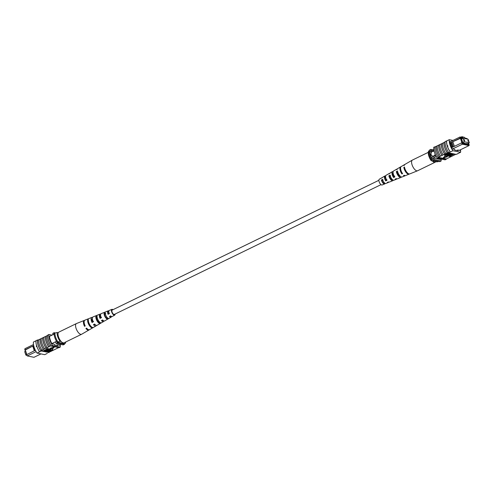 <?xml version="1.0" encoding="UTF-8"?>
<svg xmlns="http://www.w3.org/2000/svg" width="494" height="494" viewBox="0 0 494 494"><rect width="100%" height="100%" fill="white"/><g stroke="black" fill="none" stroke-linecap="round" stroke-linejoin="round"><path stroke-width="0.74" d="M381.004 184.651L114.324 314.425A2.421 1.019 -115.9 0 1 112.064 312.004A2.421 1.019 -115.9 0 1 112.206 310.071L378.886 180.298M464.28 139.623L464.693 140.648L464.28 139.623M467.793 140.345L468.207 141.37L467.793 140.345M463.106 138.221L464.267 141.753L469.3 142.785L468.139 139.246L463.106 138.221L461.618 138.944M469.3 142.785L467.472 143.674M464.267 141.753L462.779 142.476M434.226 151.565A2.421 2.087 -78.4 0 0 433.621 151.318A2.421 2.087 -78.4 0 0 432.411 151.485A2.421 2.087 -78.4 0 0 431.034 153.974A2.421 2.087 -78.4 0 0 432.651 156.067A2.421 2.087 -78.4 0 0 433.862 155.9A2.421 2.087 -78.4 0 0 435.158 154.227M433.627 151.325A2.421 2.087 -78.4 0 0 432.417 151.485A2.421 2.087 -78.4 0 0 431.046 153.974A2.421 2.087 -78.4 0 0 432.651 156.067M451.856 142.155L451.065 142.538L452.603 147.206L453.393 146.817L451.868 142.13L460.019 138.159L460 136.992L462.156 137.431L461.915 136.696L464.607 137.388L462.693 136.992L462.934 137.727L460.68 137.27L462.761 143.6L469.189 144.915L468.516 143.161M459.34 150.318L469.078 145.576L462.372 144.205L452.628 148.941M462.761 143.6L462.372 144.205L461.569 142.871L453.393 146.817M452.603 147.206L451.639 147.706M449.855 141.926L460 136.992L460.68 137.27M450.034 143.019L451.065 142.538M467.417 139.098L467.108 138.586L464.848 138.122L464.607 137.388M468.263 143.285L468.571 144.242L467.892 143.76L464.663 143.439L464.539 143.069L462.983 143.093L461.297 137.968L461.859 138.079L461.408 138.301M462.44 138.542L461.859 138.079M433.788 149.361L429.558 151.417A8.552 3.6 64.1 0 0 429.656 152.399L431.348 157.549A8.552 3.6 64.1 0 0 431.929 158.63A9.682 4.075 64.1 0 0 432.812 160.186L439.839 161.624L441.154 160.982A9.682 4.075 64.1 0 0 441.074 159.593L433.25 157.987L431.929 158.63M433.936 150.312L429.656 152.399M435.708 155.431L431.348 157.549M436.276 156.512L433.25 157.987A9.682 4.075 64.1 0 0 434.133 159.543L432.812 160.186M441.883 159.198L441.074 159.593M460.921 137.178L461.915 136.696L462.693 136.992M464.798 137.974L467.108 138.586M432.83 149.824L430.799 149.41A9.682 4.075 64.1 0 0 430.873 150.775M430.799 149.41L429.484 150.046A9.682 4.075 64.1 0 0 429.558 151.417M434.133 159.543L441.154 160.982M461.976 138.45L461.532 138.666M466.774 143.532L466.28 143.773M463.421 142.84L462.971 143.062M460.692 138.024L460.019 138.159M451.868 142.13L461.044 138.098M461.909 142.803L460.408 138.24M452.905 141.895L454.381 146.372M461.569 142.871L462.236 142.735M450.083 143.266L451.053 142.525M450.8 142.92L452.276 147.397M462.934 137.727L462.156 137.431M469.078 145.576L469.189 144.915M431.219 160.717A7.262 3.057 -115.9 0 1 428.317 151.886L428.631 151.041A8.873 3.736 64.1 0 0 431.534 159.871L431.219 160.717L436.801 161.859L439.123 161.427M428.631 151.041L429.422 150.651A8.873 3.736 64.1 0 0 432.324 159.488L432.411 159.506M431.534 159.871L432.324 159.488M447.632 145.736L447.873 146.471L447.422 146.267L447.836 145.711M447.873 146.471L447.422 146.267A9.682 4.075 -115.9 0 1 446.656 140.957L449.287 139.679A9.682 4.075 64.1 0 0 452.918 150.719L450.287 151.998A9.682 4.075 -115.9 0 1 447.422 146.267M445.113 141.71L444.946 141.79A9.682 4.075 -115.9 0 0 444.915 142.13L442.457 143.266A9.831 4.137 64.1 0 0 445.847 153.566L444.748 154.165A9.682 4.075 -115.9 0 1 441.358 143.859L439.827 144.544A9.831 4.137 64.1 0 0 443.211 154.85L442.118 155.443A9.682 4.075 -115.9 0 1 438.728 145.137L437.19 145.823A9.831 4.137 64.1 0 0 440.58 156.129L439.481 156.728A9.682 4.075 -115.9 0 1 436.097 146.422L434.825 146.977A9.831 4.137 -115.9 0 0 438.209 157.283L439.481 156.728M448.836 152.708L450.201 151.991A9.831 4.137 -115.9 0 1 446.564 140.932L445.119 141.636A9.831 4.137 64.1 0 0 448.756 152.695L448.577 152.831A9.682 4.075 64.1 0 1 448.305 152.436L447.379 152.881A9.682 4.075 -115.9 0 1 443.995 142.575M439.821 144.606L438.728 145.137M442.451 143.328L441.358 143.859M437.19 145.891L436.097 146.422M449.515 155.863L453.622 153.869M450.559 155.937L450.929 156.357L450.392 156.617L449.256 156.246M449.213 155.659L449.589 156.079L449.052 156.345L447.86 155.808M447.274 155.307L451.701 153.473M448.089 154.449C446.934 154.949 446.483 155.32 446.749 155.573L446.872 155.937C446.607 155.69 447.051 155.32 448.212 154.82L450.781 153.282M450.059 153.134L449.237 154.122L444.662 155.443L449.268 153.202L450.577 153.245M444.662 155.443L444.538 155.079L448.978 152.918M447.187 156.419L445.193 156.011L443.34 157.605L443.464 157.969L447.311 156.789L447.187 156.419M441.272 143.84A9.831 4.137 64.1 0 0 444.662 154.147L443.211 154.85M438.641 145.119A9.831 4.137 64.1 0 0 442.025 155.425L442.118 155.443M442.025 155.425L440.58 156.129M435.319 146.737L433.757 147.237A9.682 4.075 64.1 0 0 437.388 158.278L438.573 157.703A9.682 4.075 -115.9 0 1 438.302 157.302L438.209 157.283M438.302 157.302L446.354 158.951L455.777 154.307M443.902 142.556A9.831 4.137 64.1 0 0 447.292 152.862L447.379 152.881M447.292 152.862L445.847 153.566M450.201 151.991L448.756 152.695M452.918 150.719L460.587 152.288A9.682 4.075 64.1 0 0 460.494 149.75M460.587 152.288L456.24 154.4L448.577 152.831M456.505 154.276L458.043 153.597M446.267 158.932A9.682 4.075 -115.9 0 1 446.236 159.272L445.051 159.846L437.388 158.278M452.942 140.426L449.287 139.679M438.573 157.703L446.236 159.272M450.46 141.636L449.812 141.5A9.682 4.075 64.1 0 0 452.232 148.861L454.449 149.318L454.69 150.053L458.086 150.744L457.845 150.009L456.851 150.497M457.845 150.009L460.056 150.466A9.682 4.075 64.1 0 0 460.007 149.991M447.268 154.326L448.997 154.085L449.398 153.603L447.268 154.326M447.607 154.048L449.274 153.233M448.997 154.085L448.873 153.72M450.861 153.529L447.391 155.672L451.905 153.517M451.985 153.758L446.872 155.937M447.959 156.123L452.566 153.881L448.719 155.9L449.589 156.079M449.305 156.394L453.912 154.153L450.059 156.178L450.929 156.357M447.311 156.789L445.193 156.011M445.316 156.382L443.464 157.969M436.004 146.403A9.831 4.137 64.1 0 0 439.394 156.709M435.72 161.637A5.947 2.501 -115.9 0 1 435.158 162.217L417.609 170.757A5.947 2.501 -115.9 0 1 417.535 170.788A5.947 2.501 -115.9 0 1 414.892 169.627A5.947 2.501 -115.9 0 1 411.57 161.946A5.947 2.501 -115.9 0 1 412.336 160.105A5.947 2.501 -115.9 0 1 412.404 160.068L428.261 152.356M435.158 162.217A5.947 2.501 -115.9 0 1 432.441 161.081A5.947 2.501 -115.9 0 1 432.306 160.939M390.655 175.815L389.519 176.42A3.007 1.266 64.1 0 0 392.397 179.76A3.007 1.266 64.1 0 0 392.508 179.693M404.889 168.676A3.68 1.55 64.1 0 0 406.198 171.362M397.744 172.073L397.157 172.375A3.341 1.408 64.1 0 0 400.301 176.272M383.017 179.859L381.881 180.464A2.668 1.124 64.1 0 0 384.394 183.28A2.668 1.124 64.1 0 0 384.554 183.163L384.709 183.095M402.036 172.82L401.955 172.857A3.507 1.476 -115.9 0 1 400.813 169.924M394.774 176.117L393.607 176.642A3.149 1.328 -115.9 0 1 392.625 173.579A3.149 1.328 -115.9 0 1 393.045 172.597A3.149 1.328 -115.9 0 1 393.082 172.585M386.926 179.674L385.758 180.199A2.81 1.186 -115.9 0 1 384.962 177.599A2.81 1.186 -115.9 0 1 385.339 176.722A2.81 1.186 -115.9 0 1 385.586 176.661M396.756 178.809A4.298 1.809 -115.9 0 1 396.274 179.303L394.027 180.205A4.119 1.735 -115.9 0 1 391.742 178.89A4.119 1.735 -115.9 0 1 389.988 175.142L388.877 175.771A4.026 1.698 64.1 0 0 390.593 179.415A4.026 1.698 64.1 0 0 392.816 180.693A4.026 1.698 64.1 0 0 393.273 180.211L393.205 180.137M417.535 170.788L409.761 173.907A5.341 2.248 -115.9 0 1 406.679 172.054A5.341 2.248 -115.9 0 1 404.469 166.997L403.833 167.355A5.286 2.223 64.1 0 0 406.025 172.35A5.286 2.223 64.1 0 0 409.069 174.184A5.286 2.223 64.1 0 0 409.378 173.974M405.228 175.636A4.965 2.093 -115.9 0 1 404.919 175.845L402.153 176.951A4.749 2.001 -115.9 0 1 399.455 175.358A4.749 2.001 -115.9 0 1 397.466 170.936L396.349 171.56A4.656 1.964 64.1 0 0 398.306 175.883A4.656 1.964 64.1 0 0 400.943 177.439A4.656 1.964 64.1 0 0 401.431 176.957M388.605 182.014A3.668 1.544 -115.9 0 1 388.148 182.558L385.9 183.459A3.495 1.47 -115.9 0 1 382.523 179.359L381.411 179.989A3.396 1.433 64.1 0 0 384.69 183.941A3.396 1.433 64.1 0 0 385.024 183.638L384.554 183.163M385.419 183.478L385.024 183.638M382.078 177.754A3.396 1.433 64.1 0 0 381.72 177.834L379.299 179.236A3.199 1.346 64.1 0 0 378.886 180.224A3.199 1.346 64.1 0 0 380.034 183.564A3.199 1.346 64.1 0 0 382.097 184.984L384.69 183.941M388.148 182.558A3.668 1.544 -115.9 0 1 387.302 182.447L388.469 181.946A3.761 1.581 64.1 0 0 389.358 182.076L392.816 180.693M396.274 179.303A4.298 1.809 -115.9 0 1 395.144 179.1L396.318 178.6A4.39 1.846 64.1 0 0 397.485 178.822L400.943 177.439M404.919 175.845A4.965 2.093 -115.9 0 1 403.493 175.524L404.16 175.24A5.02 2.112 64.1 0 0 405.611 175.568L409.069 174.184M404.796 164.558A5.286 2.223 64.1 0 0 404.444 164.675L401.221 166.546A5.02 2.112 64.1 0 0 400.566 168.096A5.02 2.112 64.1 0 0 402.598 173.66L401.925 173.95A4.965 2.093 -115.9 0 1 399.93 168.454A4.965 2.093 -115.9 0 1 400.572 166.916A4.965 2.093 -115.9 0 1 400.93 166.799M397.546 168.973A4.656 1.964 64.1 0 0 396.867 169.065L393.644 170.93A4.39 1.846 64.1 0 0 393.076 172.289A4.39 1.846 64.1 0 0 394.749 177.019L393.582 177.519A4.298 1.809 -115.9 0 1 391.958 172.912A4.298 1.809 -115.9 0 1 392.514 171.585A4.298 1.809 -115.9 0 1 393.205 171.511M389.852 173.363A4.026 1.698 64.1 0 0 389.291 173.45L386.067 175.314A3.761 1.581 64.1 0 0 385.586 176.482A3.761 1.581 64.1 0 0 386.907 180.372L385.74 180.866A3.668 1.544 -115.9 0 1 384.468 177.105A3.668 1.544 -115.9 0 1 384.943 175.969A3.668 1.544 -115.9 0 1 385.653 175.944M404.444 164.675A5.286 2.223 64.1 0 0 403.882 165.471L404.518 165.113A5.341 2.248 -115.9 0 1 405.086 164.304L412.336 160.105M396.867 169.065A4.656 1.964 64.1 0 0 396.404 169.677L397.516 169.047A4.749 2.001 -115.9 0 1 397.997 168.411L400.572 166.916M389.291 173.45A4.026 1.698 64.1 0 0 388.926 173.882L390.044 173.258A4.119 1.735 -115.9 0 1 390.421 172.795L392.514 171.585M381.72 177.834A3.396 1.433 64.1 0 0 381.461 178.099L382.572 177.476A3.495 1.47 -115.9 0 1 382.844 177.179L384.943 175.969M392.823 174.901A3.057 1.284 -115.9 0 1 393.718 176.593M404.771 168.306L403.833 167.355M397.157 172.375L396.349 171.56M389.519 176.42L388.877 175.771M381.881 180.464L381.411 179.989M401.955 172.857L401.925 173.95M393.607 176.642L393.582 177.519M385.758 180.199L385.74 180.866M26.596 355.242L25.861 355.093L24.7 351.561L25.484 351.178M25.861 355.093L35.364 350.24M36.111 351.635L27.281 355.933L33.987 357.304L40.983 353.902M26.478 354.599L27.281 355.933L26.355 354.846M26.59 354.544L25.318 349.968L26.793 354.445M24.811 350.135L24.91 348.715L24.811 350.135L25.163 350.209M33.703 345.639L33.086 345.942L34.623 350.604M59.558 345.25L61.12 344.485M51.845 343.589L56.507 341.323M49.48 336.377L54.112 334.123M24.91 348.715L33.493 344.54M64.498 343.67A9.682 4.075 -115.9 0 1 64.51 344.269L57.483 342.83A9.682 4.075 -115.9 0 1 57.076 342.151M57.483 342.83L56.168 343.472L63.195 344.911L64.51 344.269M56.168 343.472A9.682 4.075 -115.9 0 1 55.285 341.916M52.914 334.704A9.534 4.014 -115.9 0 1 52.833 333.339L54.149 332.697L55.056 332.882M54.161 333.265A9.534 4.014 -115.9 0 1 54.149 332.697M25.318 349.968L33.073 345.924L24.928 349.888M32.82 346.319L34.296 350.796M61.188 341.539L60.101 341.317L56.995 342.132A8.873 3.736 -115.9 0 1 54.093 333.302L57.199 332.481A7.262 3.057 64.1 0 0 60.101 341.317M58.28 332.703L57.199 332.481M65.041 342.323L65.683 342.459L65.369 343.305L64.578 343.688L56.995 342.132M57.786 341.749A8.873 3.736 -115.9 0 1 54.877 332.919M65.683 342.459A7.262 3.057 64.1 0 0 65.739 341.99M36.408 346.634L36.365 345.868L36.815 346.078M42.731 337.84L41.193 338.526A9.831 4.137 64.1 0 0 42.009 343.503A9.831 4.137 64.1 0 0 44.584 348.832L46.121 348.147A9.682 4.075 -115.9 0 1 43.528 342.811A9.682 4.075 -115.9 0 1 42.731 337.84L43.824 337.309M40.1 339.125L38.563 339.81A9.831 4.137 64.1 0 0 39.372 344.781A9.831 4.137 64.1 0 0 41.953 350.116L43.484 349.431A9.682 4.075 -115.9 0 1 40.891 344.09A9.682 4.075 -115.9 0 1 40.1 339.125L41.193 338.594M45.362 336.562L43.83 337.248A9.831 4.137 64.1 0 0 44.639 342.219A9.831 4.137 64.1 0 0 47.214 347.554L48.752 346.868A9.682 4.075 -115.9 0 1 46.158 341.527A9.682 4.075 -115.9 0 1 45.362 336.562L46.455 336.031M51.03 345.695A9.831 4.137 64.1 0 1 48.455 340.36A9.831 4.137 64.1 0 1 47.646 335.389L46.461 335.963A9.831 4.137 64.1 0 0 47.27 340.94A9.831 4.137 64.1 0 0 49.851 346.269L51.123 345.714A9.682 4.075 64.1 0 0 51.395 346.115L52.58 345.534A9.682 4.075 -115.9 0 1 48.949 334.494L52.043 335.13M45.275 336.544A9.831 4.137 64.1 0 0 46.084 341.515A9.831 4.137 64.1 0 0 48.665 346.85M41.953 350.116L41.119 350.579A9.682 4.075 -115.9 0 0 41.391 350.981L41.039 351.098A9.831 4.137 64.1 0 1 38.186 345.355A9.831 4.137 64.1 0 1 37.408 340.039L35.957 340.743A9.831 4.137 64.1 0 0 36.741 346.066A9.831 4.137 64.1 0 0 39.594 351.802L41.126 351.111A9.682 4.075 -115.9 0 1 37.495 340.07L37.76 339.94A9.682 4.075 64.1 0 0 37.729 340.273L38.557 339.872M40.008 339.106A9.831 4.137 64.1 0 0 40.823 344.077A9.831 4.137 64.1 0 0 43.398 349.412M42.645 337.822A9.831 4.137 64.1 0 0 43.453 342.793A9.831 4.137 64.1 0 0 46.028 348.128M48.529 352.099L50.098 351.784L58.681 347.603M49.085 352.216A9.682 4.075 -115.9 0 1 49.054 352.549L48.795 352.679M35.951 340.817L33.413 342.052A9.682 4.075 -115.9 0 0 37.044 353.093L44.713 354.661L47.344 353.383M47.646 335.389L47.733 335.407A9.682 4.075 -115.9 0 1 47.764 335.068L48.949 334.494M43.503 351.185L47.572 349.202L46.702 349.03L47.115 348.4L48.326 348.986L43.719 351.228L43.379 350.82L46.955 349.079M48.258 348.77L49.548 348.894L49.672 349.264L45.059 351.506L44.726 351.092L48.295 349.357M49.653 349.209L50.641 349.079L50.944 349.548L50.641 349.079M46.547 351.808L50.24 349.709L45.423 351.58L50.759 349.443C51.024 349.69 50.579 350.067 49.419 350.561L46.769 351.851L46.43 351.444L50.116 349.344M49.888 350.332L50.777 350.431L52.636 349.524L52.969 349.937L48.363 352.179L47.473 351.938L48.393 351.265L52.969 349.937M54.167 347.412L54.044 347.047L50.197 348.227L52.315 349.005L54.167 347.412L50.32 348.597M49.851 346.269L48.752 346.868M47.214 347.554L46.121 348.147M44.584 348.832L43.484 349.431M41.119 350.579L43.46 351.061M43.886 351.148L44.806 351.339M45.812 351.543L46.51 351.685M46.936 351.771L47.455 351.876M37.044 353.093L39.681 351.814M41.039 351.098L39.594 351.802M60.206 344.929A9.682 4.075 -115.9 0 1 60.243 347.103L52.58 345.534M51.395 346.115L59.058 347.683L60.243 347.103M47.733 335.407A9.682 4.075 64.1 0 0 51.123 345.714M38.223 340.033L37.76 339.94M56.507 345.312L57.502 344.831L57.742 345.565L54.352 344.868L54.112 344.133L51.895 343.682A9.682 4.075 -115.9 0 1 49.474 336.315L49.561 336.334M59.706 345.176A9.682 4.075 -115.9 0 1 59.718 345.281L57.502 344.831M41.391 350.981L49.054 352.549M50.363 351.061L48.634 351.296L48.233 351.784L50.363 351.061M52.753 349.894L52.636 349.524M50.901 350.796L50.777 350.431M50.456 350.709L50.339 350.339M47.473 351.938L47.35 351.567M48.684 351.876L48.566 351.506L49.703 350.95M44.843 351.462L48.912 349.48L48.041 349.301L48.461 348.671M48.579 349.042L49.672 349.264M46.702 349.03L47.115 348.4M47.239 348.764L48.326 348.986M84.622 320.365A5.341 2.248 64.1 0 0 84.239 320.439L76.465 323.551A5.947 2.501 64.1 0 0 76.391 323.582L58.842 332.122A5.947 2.501 64.1 0 0 58.341 332.598A5.947 2.501 64.1 0 0 59.558 339.261A5.947 2.501 64.1 0 0 64.041 342.811L81.596 334.271A5.947 2.501 64.1 0 0 81.664 334.234L88.914 330.035A5.341 2.248 64.1 0 0 89.204 329.782M76.391 323.582A5.947 2.501 64.1 0 0 75.891 324.058A5.947 2.501 64.1 0 0 77.509 331.388A5.947 2.501 64.1 0 0 81.596 334.271M101.974 320.303A3.057 1.284 64.1 0 0 103.085 320.6A3.057 1.284 64.1 0 0 103.215 320.507M94.076 324.336A3.39 1.426 64.1 0 0 95.317 324.756M109.872 316.265A2.717 1.142 64.1 0 0 110.792 316.475A2.717 1.142 64.1 0 0 111.045 316.197M107.735 319.099A3.761 1.581 -115.9 0 1 105.302 317.222A3.761 1.581 -115.9 0 1 104.073 313.357L105.296 312.869A3.668 1.544 64.1 0 0 106.494 316.617A3.668 1.544 64.1 0 0 108.853 318.451L107.735 319.099L107.223 318.297L107.711 318.031M107.223 318.297A2.865 1.204 -115.9 0 1 105.525 316.852A2.865 1.204 -115.9 0 1 104.586 314.159L104.073 313.357M100.226 323.471A4.39 1.846 -115.9 0 1 97.287 321.31A4.39 1.846 -115.9 0 1 95.867 316.629L97.09 316.141A4.298 1.809 64.1 0 0 98.479 320.699A4.298 1.809 64.1 0 0 101.344 322.823L100.226 323.471L99.819 322.286M99.56 322.428A3.199 1.346 -115.9 0 1 97.584 320.816A3.199 1.346 -115.9 0 1 96.534 317.679L95.867 316.629M90.63 325.978A3.538 1.488 -115.9 0 1 89.642 324.78A3.538 1.488 -115.9 0 1 88.494 321.594M100.48 317.846A3.149 1.328 64.1 0 0 100.344 317.617A3.149 1.328 64.1 0 0 100.146 317.327M112.521 309.917A2.563 1.081 64.1 0 0 112.157 309.942A2.563 1.081 64.1 0 0 112.62 313.313A2.563 1.081 64.1 0 0 114.398 314.548A2.563 1.081 64.1 0 0 114.639 314.27M115.114 314.042A3.199 1.346 -115.9 0 1 114.701 315.104L112.28 316.506A3.396 1.433 -115.9 0 1 110.668 315.857L109.47 316.469A3.495 1.47 64.1 0 0 111.156 317.16L104.709 320.89A4.026 1.698 -115.9 0 1 102.641 319.958L101.449 320.569A4.119 1.735 64.1 0 0 103.579 321.545A4.119 1.735 64.1 0 0 104.012 320.946M103.579 321.545L97.133 325.28A4.656 1.964 -115.9 0 1 94.62 324.058L93.428 324.669A4.749 2.001 64.1 0 0 96.003 325.929L89.556 329.665A5.286 2.223 -115.9 0 1 86.598 328.152L85.919 328.498A5.341 2.248 64.1 0 0 88.914 330.035M96.003 325.929A4.749 2.001 64.1 0 0 96.454 325.367M111.156 317.16A3.495 1.47 64.1 0 0 111.558 316.506M114.701 315.104A3.199 1.346 -115.9 0 1 112.465 313.573A3.199 1.346 -115.9 0 1 111.903 309.361A3.199 1.346 -115.9 0 1 112.996 309.689M89.957 325.046A4.965 2.093 64.1 0 0 93.354 327.46L92.711 327.831A5.02 2.112 -115.9 0 1 89.272 325.392A5.02 2.112 -115.9 0 1 87.666 319.914L88.364 319.637A4.965 2.093 64.1 0 0 89.957 325.046M97.769 315.024L96.546 315.512M92.569 317.383A4.749 2.001 64.1 0 0 91.847 317.389L89.081 318.5A4.965 2.093 64.1 0 0 89.043 318.513L88.346 318.797A5.02 2.112 -115.9 0 1 88.389 318.772A5.02 2.112 -115.9 0 1 88.438 318.76M84.239 320.439A5.341 2.248 64.1 0 0 84.53 326.318L85.209 325.966A5.286 2.223 -115.9 0 1 84.931 320.161L88.389 318.772M91.847 317.389A4.749 2.001 64.1 0 0 92.038 322.483L93.23 321.872A4.656 1.964 -115.9 0 1 93.057 316.907L99.973 314.135A4.119 1.735 64.1 0 0 100.06 318.389L101.251 317.778A4.026 1.698 -115.9 0 1 101.184 313.653L108.1 310.88A3.495 1.47 64.1 0 0 108.081 314.283L109.279 313.671A3.396 1.433 -115.9 0 1 109.31 310.399L111.903 309.361M100.714 314.165A4.119 1.735 64.1 0 0 99.973 314.135M108.865 310.967A3.495 1.47 64.1 0 0 108.1 310.88M97.151 317.407L96.534 317.679M105.79 313.641L104.586 314.159M84.468 324.07A3.705 1.562 64.1 0 0 84.956 325.608L85.024 325.577M92.347 318.655A3.39 1.426 64.1 0 0 92.397 321.89L93.582 321.298M100.566 315.061A3.057 1.284 64.1 0 0 100.412 315.104A3.057 1.284 64.1 0 0 100.344 317.914L101.529 317.321M108.791 311.566A2.717 1.142 64.1 0 0 108.414 311.584A2.717 1.142 64.1 0 0 108.297 313.931L109.483 313.338M92.711 327.831L92.477 327.46M88.389 321.051L87.666 319.914M84.956 325.608L84.53 326.318M92.397 321.89L92.038 322.483M100.344 317.914L100.06 318.389M108.297 313.931L108.081 314.283M449.336 155.048L449.213 154.684M49.202 350.518L49.085 350.147"/></g></svg>
